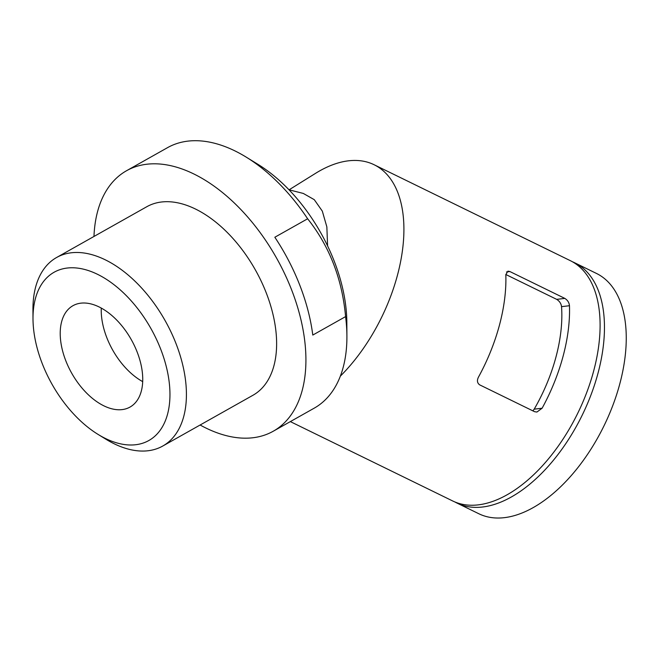 <?xml version="1.0" encoding="UTF-8"?>
<svg xmlns="http://www.w3.org/2000/svg" width="659" height="659" viewBox="0 0 659 659"><rect width="100%" height="100%" fill="white"/><g stroke="black" fill="none" stroke-linecap="round" stroke-linejoin="round"><path stroke-width="0.99" d="M289.087 189.817L315.587 173.317A133.777 73.775 116.1 0 1 348.446 160.821A133.777 73.775 116.1 0 1 374.081 164.725L570.233 260.618A133.777 73.775 116.1 0 1 577.77 413.201A133.777 73.775 116.1 0 1 452.733 500.988L290.339 421.603M374.081 164.725A133.777 73.775 116.1 0 1 401.776 255.033A133.777 73.775 116.1 0 1 340.341 376.149M564.821 298.395C567.613 300.15 569.162 302.588 569.467 305.718A133.777 73.775 -63.9 0 1 542.11 408.226L536.912 412.048L534.581 411.694L479.661 384.848C477.198 383.052 476.803 380.474 478.467 377.121A133.777 73.775 116.1 0 0 505.824 274.605L507.965 271.154L509.893 271.549L564.821 298.395L556.69 299.367C559.524 301.147 561.139 303.577 561.542 306.657A122.146 67.366 -63.9 0 1 534.185 409.173L532.884 410.87M572.383 261.747A133.777 73.775 116.1 0 1 574.59 262.743A133.777 73.775 116.1 0 1 582.128 415.335A133.777 73.775 116.1 0 1 457.091 503.122A133.777 73.775 116.1 0 1 454.941 501.993M574.59 262.743L596.387 273.403A133.777 73.775 116.1 0 1 603.924 425.986A133.777 73.775 116.1 0 1 478.887 513.773L457.091 503.122M505.815 274.498L556.69 299.367M101.28 308.066A58.165 34.186 -119.4 0 0 142.682 381.619M80.835 303.165A58.165 34.186 -119.4 0 0 72.943 305.702A58.165 34.186 -119.4 0 0 71.683 373.159A58.165 34.186 -119.4 0 0 130.012 407.073A58.165 34.186 -119.4 0 0 134.469 345.794A58.165 34.186 -119.4 0 0 80.835 303.165M93.973 236.457A149.486 87.869 60.6 0 1 126.553 170.722L167.559 147.641A149.486 87.869 60.6 0 1 246.137 157.081L257.826 164.264A132.031 77.614 60.6 0 1 346.832 322.366L346.906 336.082A149.486 87.869 60.6 0 1 314.219 408.16L273.221 431.241A149.486 87.869 60.6 0 1 200.122 425.006M246.137 157.081A149.486 87.869 60.6 0 1 307.638 218.772C329.508 246.277 342.153 278.889 345.588 316.608A149.486 87.869 60.6 0 1 346.906 336.082M307.638 218.772L274.836 237.24A149.486 87.869 60.6 0 1 299.878 285.429A149.486 87.869 60.6 0 1 312.786 335.069L345.588 316.608M126.553 170.722A149.486 87.869 60.6 0 1 291.682 290.051A149.486 87.869 60.6 0 1 273.221 431.241M32.999 318.808L32.95 309.664A108.183 63.593 60.6 0 1 56.608 257.496L146.817 206.712A108.183 63.593 60.6 0 1 161.496 202A108.183 63.593 60.6 0 1 266.318 293.066A108.183 63.593 60.6 0 1 252.957 395.26L162.748 446.044A108.183 63.593 60.6 0 1 105.877 439.207L98.084 434.421A96.552 56.756 60.6 0 1 32.999 318.808A96.552 56.756 60.6 0 1 67.21 268.04A96.552 56.756 60.6 0 1 168.037 374.6A96.552 56.756 60.6 0 1 98.084 434.421M56.608 257.496A108.183 63.593 60.6 0 1 71.287 252.784A108.183 63.593 60.6 0 1 171.043 332.07A108.183 63.593 60.6 0 1 162.748 446.044M327.589 245.898L326.856 226.918L322.309 211.111L314.269 199.669L303.313 193.441L289.029 189.808M542.11 408.226L534.185 409.173M509.893 271.549L506.516 271.953M569.467 305.718L561.542 306.657"/></g></svg>
